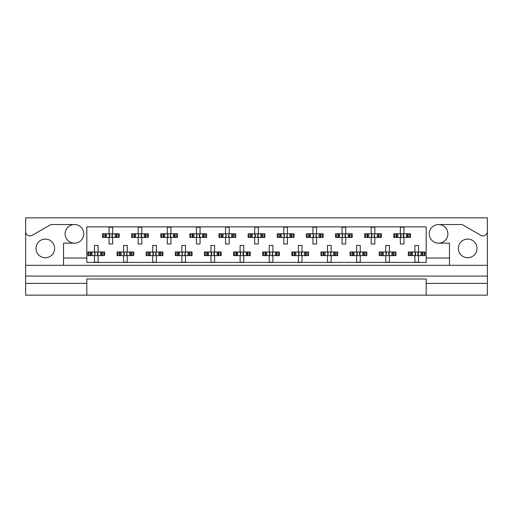 <?xml version="1.0" encoding="UTF-8"?>
<svg xmlns="http://www.w3.org/2000/svg" width="513" height="513" viewBox="0 0 513 513"><rect width="100%" height="100%" fill="white"/><g stroke="black" fill="none" stroke-linecap="round" stroke-linejoin="round"><path stroke-width="0.77" d="M25.65 283.375L25.65 295.167L86.819 295.167L86.819 283.375L25.65 283.375L25.65 276.09L487.35 276.09L487.35 231.523A4.367 4.367 0 0 1 480.796 235.307L462.136 224.534L438.557 224.534A9.324 9.324 0 0 1 447.881 233.851A9.324 9.324 0 0 1 438.557 243.175A9.324 9.324 0 0 1 429.24 233.851A9.324 9.324 0 0 1 438.557 224.534M74.443 224.534A9.324 9.324 0 0 1 83.76 233.851A9.324 9.324 0 0 1 74.443 243.175A9.324 9.324 0 0 1 65.119 233.851A9.324 9.324 0 0 1 74.443 224.534L50.864 224.534L32.204 235.307A4.367 4.367 0 0 1 25.65 231.523L25.65 276.09M45.311 257.738A9.324 9.324 0 0 1 35.993 248.414A9.324 9.324 0 0 1 45.311 239.096A9.324 9.324 0 0 1 54.635 248.414A9.324 9.324 0 0 1 45.311 257.738M467.689 257.738A9.324 9.324 0 0 1 458.365 248.414A9.324 9.324 0 0 1 467.689 239.096A9.324 9.324 0 0 1 477.007 248.414A9.324 9.324 0 0 1 467.689 257.738M86.819 295.167L487.35 295.167L487.35 283.375L426.181 283.375L426.181 279.001L86.819 279.001L86.819 283.375M487.35 231.523L487.35 217.833L25.65 217.833L25.65 231.523M426.181 295.167L426.181 283.375M103.402 237.423L103.402 233.781L102.478 233.781L102.478 237.423L104.857 237.423L102.478 237.423L102.478 233.781L106.544 233.781L106.544 237.423L105.518 237.423L105.518 233.781L109.032 233.781L109.032 227.227L112.674 227.227L112.674 233.781L116.188 233.781L116.188 237.423L115.162 237.423L115.162 233.781L119.228 233.781L119.228 237.423L119.228 233.781L118.304 233.781L118.304 237.423L116.849 237.423L118.304 237.423M103.402 233.781L104.857 233.781L104.857 237.423L109.032 237.423L109.032 243.976L112.674 243.976L112.674 237.423L116.849 237.423L116.849 233.781L118.304 233.781M132.534 237.423L132.534 233.781L131.61 233.781L131.61 237.423L133.983 237.423L131.61 237.423L131.61 233.781L135.676 233.781L135.676 237.423L134.643 237.423L134.643 233.781L138.164 233.781L138.164 227.227L141.806 227.227L141.806 233.781L145.32 233.781L145.32 237.423L144.288 237.423L144.288 233.781L148.36 233.781L148.36 237.423L148.36 233.781L147.436 233.781L147.436 237.423L145.981 237.423L147.436 237.423M132.534 233.781L133.983 233.781L133.983 237.423L138.164 237.423L138.164 243.976L141.806 243.976L141.806 237.423L145.981 237.423L145.981 233.781L147.436 233.781M161.659 237.423L161.659 233.781L160.736 233.781L160.736 237.423L160.736 233.781L163.115 233.781L163.115 237.423L160.736 237.423L167.289 237.423L167.289 243.976L170.932 243.976L170.932 237.423L174.446 237.423L173.42 237.423L173.42 233.781L174.446 233.781L174.446 237.423L177.485 237.423L177.485 233.781L177.485 237.423L175.113 237.423L175.113 233.781L177.485 233.781L176.562 233.781L176.562 237.423M161.659 233.781L164.808 233.781L164.808 237.423L163.775 237.423L163.775 233.781L167.289 233.781L167.289 227.227L170.932 227.227L170.932 233.781L176.562 233.781M190.791 237.423L190.791 233.781L189.868 233.781L189.868 237.423L189.868 233.781L192.24 233.781L192.24 237.423L189.868 237.423L196.421 237.423L196.421 243.976L200.064 243.976L200.064 237.423L203.578 237.423L202.545 237.423L202.545 233.781L203.578 233.781L203.578 237.423L206.617 237.423L206.617 233.781L206.617 237.423L204.238 237.423L204.238 233.781L206.617 233.781L205.694 233.781L205.694 237.423M190.791 233.781L193.933 233.781L193.933 237.423L192.907 237.423L192.907 233.781L196.421 233.781L196.421 227.227L200.064 227.227L200.064 233.781L205.694 233.781M219.917 237.423L219.917 233.781L218.993 233.781L218.993 237.423L218.993 233.781L221.372 233.781L221.372 237.423L218.993 237.423L225.553 237.423L225.553 243.976L229.189 243.976L229.189 237.423L232.71 237.423L231.677 237.423L231.677 233.781L232.71 233.781L232.71 237.423L235.743 237.423L235.743 233.781L235.743 237.423L233.37 237.423L233.37 233.781L235.743 233.781L234.819 233.781L234.819 237.423M219.917 233.781L223.065 233.781L223.065 237.423L222.033 237.423L222.033 233.781L225.553 233.781L225.553 227.227L229.189 227.227L229.189 233.781L234.819 233.781M249.049 237.423L249.049 233.781L248.125 233.781L248.125 237.423L248.125 233.781L250.504 233.781L250.504 237.423L248.125 237.423L254.679 237.423L254.679 243.976L258.321 243.976L258.321 237.423L261.835 237.423L260.809 237.423L260.809 233.781L261.835 233.781L261.835 237.423L264.875 237.423L264.875 233.781L264.875 237.423L262.496 237.423L262.496 233.781L264.875 233.781L263.951 233.781L263.951 237.423M249.049 233.781L252.191 233.781L252.191 237.423L251.165 237.423L251.165 233.781L254.679 233.781L254.679 227.227L258.321 227.227L258.321 233.781L263.951 233.781M278.181 237.423L278.181 233.781L277.257 233.781L277.257 237.423L277.257 233.781L279.63 233.781L279.63 237.423L277.257 237.423L283.811 237.423L283.811 243.976L287.447 243.976L287.447 237.423L290.967 237.423L289.935 237.423L289.935 233.781L290.967 233.781L290.967 237.423L294.007 237.423L294.007 233.781L294.007 237.423L291.628 237.423L291.628 233.781L294.007 233.781L293.083 233.781L293.083 237.423M278.181 233.781L281.323 233.781L281.323 237.423L280.29 237.423L280.29 233.781L283.811 233.781L283.811 227.227L287.447 227.227L287.447 233.781L293.083 233.781M307.306 237.423L307.306 233.781L306.383 233.781L306.383 237.423L306.383 233.781L308.762 233.781L308.762 237.423L306.383 237.423L312.936 237.423L312.936 243.976L316.579 243.976L316.579 237.423L320.093 237.423L319.067 237.423L319.067 233.781L320.093 233.781L320.093 237.423L323.132 237.423L323.132 233.781L323.132 237.423L320.76 237.423L320.76 233.781L323.132 233.781L322.209 233.781L322.209 237.423M307.306 233.781L310.455 233.781L310.455 237.423L309.422 237.423L309.422 233.781L312.936 233.781L312.936 227.227L316.579 227.227L316.579 233.781L322.209 233.781M336.438 237.423L336.438 233.781L335.515 233.781L335.515 237.423L335.515 233.781L337.887 233.781L337.887 237.423L335.515 237.423L342.068 237.423L342.068 243.976L345.711 243.976L345.711 237.423L349.225 237.423L348.192 237.423L348.192 233.781L349.225 233.781L349.225 237.423L352.264 237.423L352.264 233.781L352.264 237.423L349.885 237.423L349.885 233.781L352.264 233.781L351.341 233.781L351.341 237.423M336.438 233.781L339.58 233.781L339.58 237.423L338.554 237.423L338.554 233.781L342.068 233.781L342.068 227.227L345.711 227.227L345.711 233.781L351.341 233.781M365.564 237.423L365.564 233.781L364.64 233.781L364.64 237.423L364.64 233.781L367.019 233.781L367.019 237.423L364.64 237.423L371.194 237.423L371.194 243.976L374.836 243.976L374.836 237.423L378.357 237.423L377.324 237.423L377.324 233.781L378.357 233.781L378.357 237.423L381.39 237.423L381.39 233.781L381.39 237.423L379.017 237.423L379.017 233.781L381.39 233.781L380.466 233.781L380.466 237.423M365.564 233.781L368.712 233.781L368.712 237.423L367.68 237.423L367.68 233.781L371.194 233.781L371.194 227.227L374.836 227.227L374.836 233.781L380.466 233.781M394.696 237.423L394.696 233.781L393.772 233.781L393.772 237.423L393.772 233.781L396.151 233.781L396.151 237.423L393.772 237.423L400.326 237.423L400.326 243.976L403.968 243.976L403.968 237.423L407.482 237.423L406.456 237.423L406.456 233.781L407.482 233.781L407.482 237.423L410.522 237.423L410.522 233.781L410.522 237.423L408.143 237.423L408.143 233.781L410.522 233.781L409.598 233.781L409.598 237.423M394.696 233.781L397.838 233.781L397.838 237.423L396.812 237.423L396.812 233.781L400.326 233.781L400.326 227.227L403.968 227.227L403.968 233.781L409.598 233.781M88.839 255.628L88.839 251.986L87.915 251.986L87.915 255.628L90.288 255.628L87.915 255.628L87.915 251.986L91.981 251.986L91.981 255.628L90.955 255.628L90.955 251.986L94.469 251.986L94.469 245.432L98.111 245.432L98.111 251.986L101.625 251.986L101.625 255.628L100.593 255.628L100.593 251.986L104.665 251.986L104.665 255.628L104.665 251.986L103.741 251.986L103.741 255.628L102.286 255.628L103.741 255.628M88.839 251.986L90.288 251.986L90.288 255.628L94.469 255.628L94.469 262.181L98.111 262.181L98.111 255.628L102.286 255.628L102.286 251.986L103.741 251.986M117.964 255.628L117.964 251.986L117.041 251.986L117.041 255.628L119.42 255.628L117.041 255.628L117.041 251.986L121.113 251.986L121.113 255.628L120.08 255.628L120.08 251.986L123.595 251.986L123.595 245.432L127.237 245.432L127.237 251.986L130.757 251.986L130.757 255.628L129.725 255.628L129.725 251.986L133.79 251.986L133.79 255.628L133.79 251.986L132.867 251.986L132.867 255.628L131.418 255.628L132.867 255.628M117.964 251.986L119.42 251.986L119.42 255.628L123.595 255.628L123.595 262.181L127.237 262.181L127.237 255.628L131.418 255.628L131.418 251.986L132.867 251.986M147.096 255.628L147.096 251.986L146.173 251.986L146.173 255.628L146.173 251.986L148.552 251.986L148.552 255.628L146.173 255.628L152.727 255.628L152.727 262.181L156.369 262.181L156.369 255.628L159.883 255.628L158.857 255.628L158.857 251.986L159.883 251.986L159.883 255.628L162.922 255.628L162.922 251.986L162.922 255.628L160.543 255.628L160.543 251.986L162.922 251.986L161.999 251.986L161.999 255.628M147.096 251.986L150.238 251.986L150.238 255.628L149.212 255.628L149.212 251.986L152.727 251.986L152.727 245.432L156.369 245.432L156.369 251.986L161.999 251.986M176.228 255.628L176.228 251.986L175.305 251.986L175.305 255.628L175.305 251.986L177.678 251.986L177.678 255.628L175.305 255.628L181.859 255.628L181.859 262.181L185.494 262.181L185.494 255.628L189.015 255.628L187.982 255.628L187.982 251.986L189.015 251.986L189.015 255.628L192.054 255.628L192.054 251.986L192.054 255.628L189.675 255.628L189.675 251.986L192.054 251.986L191.125 251.986L191.125 255.628M176.228 251.986L179.37 251.986L179.37 255.628L178.338 255.628L178.338 251.986L181.859 251.986L181.859 245.432L185.494 245.432L185.494 251.986L191.125 251.986M205.354 255.628L205.354 251.986L204.43 251.986L204.43 255.628L204.43 251.986L206.81 251.986L206.81 255.628L204.43 255.628L210.984 255.628L210.984 262.181L214.626 262.181L214.626 255.628L218.14 255.628L217.114 255.628L217.114 251.986L218.14 251.986L218.14 255.628L221.18 255.628L221.18 251.986L221.18 255.628L218.801 255.628L218.801 251.986L221.18 251.986L220.257 251.986L220.257 255.628M205.354 251.986L208.496 251.986L208.496 255.628L207.47 255.628L207.47 251.986L210.984 251.986L210.984 245.432L214.626 245.432L214.626 251.986L220.257 251.986M234.486 255.628L234.486 251.986L233.562 251.986L233.562 255.628L233.562 251.986L235.935 251.986L235.935 255.628L233.562 255.628L240.116 255.628L240.116 262.181L243.758 262.181L243.758 255.628L247.272 255.628L246.24 255.628L246.24 251.986L247.272 251.986L247.272 255.628L250.312 255.628L250.312 251.986L250.312 255.628L247.933 255.628L247.933 251.986L250.312 251.986L249.389 251.986L249.389 255.628M234.486 251.986L237.628 251.986L237.628 255.628L236.596 255.628L236.596 251.986L240.116 251.986L240.116 245.432L243.758 245.432L243.758 251.986L249.389 251.986M263.611 255.628L263.611 251.986L262.688 251.986L262.688 255.628L262.688 251.986L265.067 251.986L265.067 255.628L262.688 255.628L269.242 255.628L269.242 262.181L272.884 262.181L272.884 255.628L276.404 255.628L275.372 255.628L275.372 251.986L276.404 251.986L276.404 255.628L279.438 255.628L279.438 251.986L279.438 255.628L277.065 255.628L277.065 251.986L279.438 251.986L278.514 251.986L278.514 255.628M263.611 251.986L266.76 251.986L266.76 255.628L265.728 255.628L265.728 251.986L269.242 251.986L269.242 245.432L272.884 245.432L272.884 251.986L278.514 251.986M292.743 255.628L292.743 251.986L291.82 251.986L291.82 255.628L291.82 251.986L294.199 251.986L294.199 255.628L291.82 255.628L298.374 255.628L298.374 262.181L302.016 262.181L302.016 255.628L305.53 255.628L304.504 255.628L304.504 251.986L305.53 251.986L305.53 255.628L308.57 255.628L308.57 251.986L308.57 255.628L306.19 255.628L306.19 251.986L308.57 251.986L307.646 251.986L307.646 255.628M292.743 251.986L295.886 251.986L295.886 255.628L294.86 255.628L294.86 251.986L298.374 251.986L298.374 245.432L302.016 245.432L302.016 251.986L307.646 251.986M321.875 255.628L321.875 251.986L320.946 251.986L320.946 255.628L320.946 251.986L323.325 251.986L323.325 255.628L320.946 255.628L327.506 255.628L327.506 262.181L331.141 262.181L331.141 255.628L334.662 255.628L333.63 255.628L333.63 251.986L334.662 251.986L334.662 255.628L337.695 255.628L337.695 251.986L337.695 255.628L335.322 255.628L335.322 251.986L337.695 251.986L336.772 251.986L336.772 255.628M321.875 251.986L325.018 251.986L325.018 255.628L323.985 255.628L323.985 251.986L327.506 251.986L327.506 245.432L331.141 245.432L331.141 251.986L336.772 251.986M351.001 255.628L351.001 251.986L350.078 251.986L350.078 255.628L350.078 251.986L352.457 251.986L352.457 255.628L350.078 255.628L356.631 255.628L356.631 262.181L360.273 262.181L360.273 255.628L363.788 255.628L362.762 255.628L362.762 251.986L363.788 251.986L363.788 255.628L366.827 255.628L366.827 251.986L366.827 255.628L364.448 255.628L364.448 251.986L366.827 251.986L365.904 251.986L365.904 255.628M351.001 251.986L354.143 251.986L354.143 255.628L353.117 255.628L353.117 251.986L356.631 251.986L356.631 245.432L360.273 245.432L360.273 251.986L365.904 251.986M380.133 255.628L380.133 251.986L379.21 251.986L379.21 255.628L379.21 251.986L381.582 251.986L381.582 255.628L379.21 255.628L385.763 255.628L385.763 262.181L389.405 262.181L389.405 255.628L392.92 255.628L391.887 255.628L391.887 251.986L392.92 251.986L392.92 255.628L395.959 255.628L395.959 251.986L395.959 255.628L393.58 255.628L393.58 251.986L395.959 251.986L395.036 251.986L395.036 255.628M380.133 251.986L383.275 251.986L383.275 255.628L382.243 255.628L382.243 251.986L385.763 251.986L385.763 245.432L389.405 245.432L389.405 251.986L395.036 251.986M409.259 255.628L409.259 251.986L408.335 251.986L408.335 255.628L408.335 251.986L410.714 251.986L410.714 255.628L408.335 255.628L414.889 255.628L414.889 262.181L418.531 262.181L418.531 255.628L422.045 255.628L421.019 255.628L421.019 251.986L422.045 251.986L422.045 255.628L425.085 255.628L425.085 251.986L425.085 255.628L422.712 255.628L422.712 251.986L425.085 251.986L424.161 251.986L424.161 255.628M409.259 251.986L412.407 251.986L412.407 255.628L411.375 255.628L411.375 251.986L414.889 251.986L414.889 245.432L418.531 245.432L418.531 251.986L424.161 251.986M449.484 265.311L63.516 265.311L63.516 258.026L86.819 258.026L86.819 262.399L426.181 262.399L426.181 258.026L449.484 258.026L449.484 265.311L487.35 265.311M438.557 243.175L449.484 243.175L449.484 258.026M63.516 258.026L63.516 243.175L74.443 243.175M86.819 258.026L86.819 226.861L426.181 226.861L426.181 258.026M487.35 276.09L487.35 283.375M25.65 265.311L63.516 265.311M94.77 252.653L95.194 253.076L94.77 254.961L94.77 252.653L94.103 251.986M98.111 255.628L94.469 255.628M98.111 251.986L94.469 251.986M97.81 254.961L97.38 254.531L97.38 253.076L97.81 252.653L97.81 254.961L98.47 255.628M98.47 251.986L97.81 252.653M94.103 255.628L94.77 254.961M109.333 234.447L109.763 234.871L109.763 236.326L109.333 236.756L109.333 234.447L108.666 233.781M112.674 237.423L109.032 237.423M112.674 233.781L109.032 233.781M112.373 236.756L111.943 236.326L111.943 234.871L112.373 234.447L112.373 236.756L113.04 237.423M113.04 233.781L112.373 234.447M108.666 237.423L109.333 236.756M123.896 252.653L124.326 253.076L124.326 254.531L123.896 254.961L123.896 252.653L123.235 251.986M127.237 255.628L123.595 255.628M127.237 251.986L123.595 251.986M126.935 254.961L126.512 254.531L126.935 252.653L126.935 254.961L127.602 255.628M127.602 251.986L126.935 252.653M123.235 255.628L123.896 254.961M153.028 252.653L153.458 253.076L153.458 254.531L153.028 254.961L153.028 252.653L152.361 251.986M156.369 255.628L152.727 255.628M156.369 251.986L152.727 251.986M156.067 254.961L155.638 254.531L155.638 253.076L156.067 252.653L156.067 254.961L156.734 255.628M156.734 251.986L156.067 252.653M152.361 255.628L153.028 254.961M182.16 252.653L182.583 253.076L182.16 254.961L182.16 252.653L181.493 251.986M185.494 255.628L181.859 255.628M185.494 251.986L181.859 251.986M185.193 254.961L184.77 254.531L185.193 252.653L185.193 254.961L185.86 255.628M185.86 251.986L185.193 252.653M181.493 255.628L182.16 254.961M211.285 252.653L211.715 253.076L211.715 254.531L211.285 254.961L211.285 252.653L210.619 251.986M214.626 255.628L210.984 255.628M214.626 251.986L210.984 251.986M214.325 254.961L213.895 254.531L213.895 253.076L214.325 252.653L214.325 254.961L214.992 255.628M214.992 251.986L214.325 252.653M210.619 255.628L211.285 254.961M240.417 252.653L240.841 253.076L240.417 254.961L240.417 252.653L239.751 251.986M243.758 255.628L240.116 255.628M243.027 253.076L243.027 254.531L243.027 253.076L243.457 252.653L243.457 254.961L244.117 255.628M243.758 251.986L240.116 251.986M244.117 251.986L243.457 252.653M239.751 255.628L240.417 254.961M243.027 254.531L243.457 254.961M269.543 252.653L269.973 253.076L269.973 254.531L269.543 254.961L269.543 252.653L268.883 251.986M272.884 255.628L269.242 255.628M272.884 251.986L269.242 251.986M272.583 254.961L272.159 254.531L272.583 252.653L272.583 254.961L273.249 255.628M273.249 251.986L272.583 252.653M268.883 255.628L269.543 254.961M299.105 253.076L299.105 254.531L299.105 253.076L298.008 251.986M302.016 255.628L298.374 255.628M302.016 251.986L298.374 251.986M301.715 254.961L301.285 254.531L301.285 253.076L301.715 252.653L301.715 254.961L302.381 255.628M302.381 251.986L301.715 252.653M298.008 255.628L299.105 254.531M327.807 252.653L328.23 253.076L327.807 254.961L327.807 252.653L327.14 251.986M331.141 255.628L327.506 255.628M331.141 251.986L327.506 251.986M330.84 254.961L330.417 254.531L330.84 252.653L330.84 254.961L331.507 255.628M331.507 251.986L330.84 252.653M327.14 255.628L327.807 254.961M138.465 234.447L138.888 234.871L138.465 236.756L138.465 234.447L137.798 233.781M141.806 237.423L138.164 237.423M141.806 233.781L138.164 233.781M141.505 236.756L141.075 236.326L141.075 234.871L141.505 234.447L141.505 236.756L142.165 237.423M142.165 233.781L141.505 234.447M137.798 237.423L138.465 236.756M167.591 234.447L168.02 234.871L168.02 236.326L167.591 236.756L167.591 234.447L166.93 233.781M170.932 237.423L167.289 237.423M170.932 233.781L167.289 233.781M170.63 236.756L170.207 236.326L170.63 234.447L170.63 236.756L171.297 237.423M171.297 233.781L170.63 234.447M166.93 237.423L167.591 236.756M196.723 234.447L197.146 234.871L196.723 236.756L196.723 234.447L196.056 233.781M200.064 237.423L196.421 237.423M200.064 233.781L196.421 233.781M199.762 236.756L199.333 236.326L199.333 234.871L199.762 234.447L199.762 236.756L200.429 237.423M200.429 233.781L199.762 234.447M196.056 237.423L196.723 236.756M225.855 234.447L226.278 234.871L225.855 236.756L225.855 234.447L225.188 233.781M229.189 237.423L225.553 237.423M229.189 233.781L225.553 233.781M228.888 236.756L228.465 236.326L228.888 234.447L228.888 236.756L229.555 237.423M229.555 233.781L228.888 234.447M225.188 237.423L225.855 236.756M254.98 234.447L255.41 234.871L255.41 236.326L254.98 236.756L254.98 234.447L254.313 233.781M258.321 237.423L254.679 237.423M258.321 233.781L254.679 233.781M258.02 236.756L257.59 236.326L257.59 234.871L258.02 234.447L258.02 236.756L258.687 237.423M258.687 233.781L258.02 234.447M254.313 237.423L254.98 236.756M284.112 234.447L284.535 234.871L284.112 236.756L284.112 234.447L283.445 233.781M287.447 237.423L283.811 237.423M287.447 233.781L283.811 233.781M287.145 236.756L286.722 236.326L287.145 234.447L287.145 236.756L287.812 237.423M287.812 233.781L287.145 234.447M283.445 237.423L284.112 236.756M313.667 234.871L313.667 236.326L313.667 234.871L312.571 233.781M316.579 237.423L312.936 237.423M316.579 233.781L312.936 233.781M316.277 236.756L315.854 236.326L316.277 234.447L316.277 236.756L316.944 237.423M316.944 233.781L316.277 234.447M312.571 237.423L313.667 236.326M356.933 252.653L357.362 253.076L357.362 254.531L356.933 254.961L356.933 252.653L356.266 251.986M360.273 255.628L356.631 255.628M360.273 251.986L356.631 251.986M359.972 254.961L359.542 254.531L359.542 253.076L359.972 252.653L359.972 254.961L360.639 255.628M360.639 251.986L359.972 252.653M356.266 255.628L356.933 254.961M386.065 252.653L386.488 253.076L386.065 254.961L386.065 252.653L385.398 251.986M389.405 255.628L385.763 255.628M389.405 251.986L385.763 251.986M389.104 254.961L388.674 254.531L388.674 253.076L389.104 252.653L389.104 254.961L389.765 255.628M389.765 251.986L389.104 252.653M385.398 255.628L386.065 254.961M415.19 252.653L415.62 253.076L415.62 254.531L415.19 254.961L415.19 252.653L414.53 251.986M418.531 255.628L414.889 255.628M417.806 253.076L417.806 254.531L418.23 252.653L418.23 254.961L418.897 255.628M418.531 251.986L414.889 251.986M418.897 251.986L418.23 252.653M414.53 255.628L415.19 254.961M417.806 254.531L418.23 254.961M342.37 234.447L342.793 234.871L342.37 236.756L342.37 234.447L341.703 233.781M345.711 237.423L342.068 237.423M345.711 233.781L342.068 233.781M345.409 236.756L344.98 236.326L344.98 234.871L345.409 234.447L345.409 236.756L346.07 237.423M346.07 233.781L345.409 234.447M341.703 237.423L342.37 236.756M371.925 234.871L371.925 236.326L371.925 234.871L370.835 233.781M374.836 237.423L371.194 237.423M374.836 233.781L371.194 233.781M374.535 236.756L374.112 236.326L374.535 234.447L374.535 236.756L375.202 237.423M375.202 233.781L374.535 234.447M370.835 237.423L371.925 236.326M400.627 234.447L401.057 234.871L401.057 236.326L400.627 236.756L400.627 234.447L399.96 233.781M403.968 237.423L400.326 237.423M403.237 234.871L403.237 236.326L403.237 234.871L403.667 234.447L403.667 236.756L404.334 237.423M403.968 233.781L400.326 233.781M404.334 233.781L403.667 234.447M399.96 237.423L400.627 236.756M403.237 236.326L403.667 236.756M298.675 254.961L298.675 252.653M313.238 236.756L313.238 234.447M371.495 236.756L371.495 234.447"/></g></svg>
